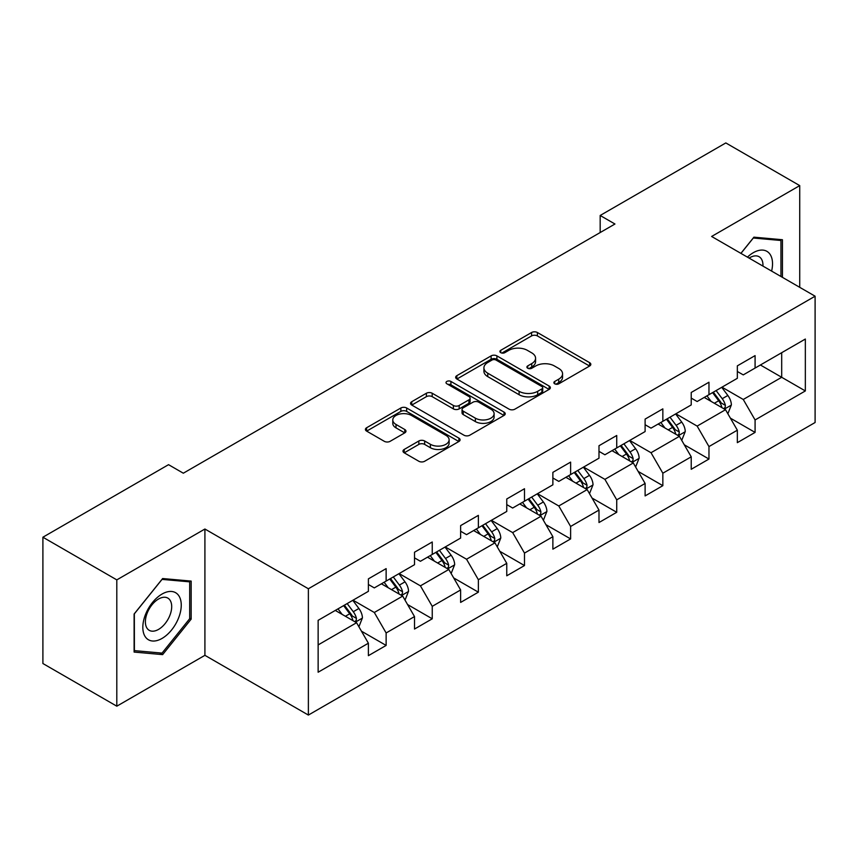 <?xml version="1.0" encoding="UTF-8"?>
<svg xmlns="http://www.w3.org/2000/svg" width="858" height="858" viewBox="0 0 858 858"><rect width="100%" height="100%" fill="white"/><g stroke="black" fill="none" stroke-linecap="round" stroke-linejoin="round"><path stroke-width="1.29" d="M554.729 383.816A2.874 1.662 0 0 0 558.794 383.816L589.628 366.012A4.108 2.37 0 0 0 590.83 364.339A4.108 2.37 0 0 0 589.628 362.666L537.387 332.507A4.108 2.37 0 0 0 531.585 332.507L500.75 350.311A2.874 1.662 0 0 0 499.914 351.48A2.874 1.662 0 0 0 500.75 352.659A2.874 1.662 0 0 0 504.815 352.659L508.805 350.354A13.127 7.583 0 0 1 527.38 350.354L531.735 352.863A13.127 7.583 0 0 1 535.574 358.226A13.127 7.583 0 0 1 531.735 363.588L527.745 365.894A2.874 1.662 0 0 0 526.898 367.063A2.874 1.662 0 0 0 527.745 368.232A2.874 1.662 0 0 0 531.799 368.232L535.789 365.937A13.127 7.583 0 0 1 554.365 365.937L558.719 368.447A13.127 7.583 0 0 1 562.569 373.809A13.127 7.583 0 0 1 558.719 379.172L554.729 381.467A2.874 1.662 0 0 0 553.882 382.647A2.874 1.662 0 0 0 554.729 383.816L554.729 381.467M404.193 449.453A4.108 2.37 0 0 0 402.992 451.126A4.108 2.37 0 0 0 404.193 452.799L418.843 461.261A4.108 2.37 0 0 0 424.656 461.261L458.891 441.495A4.108 2.37 0 0 0 460.092 439.822A4.108 2.37 0 0 0 458.891 438.138L406.66 407.99A4.108 2.37 0 0 0 400.858 407.99L366.613 427.756A4.108 2.37 0 0 0 365.411 429.429A4.108 2.37 0 0 0 366.613 431.102L384.32 441.323A4.108 2.37 0 0 0 390.122 441.323L404.772 432.861A4.108 2.37 0 0 0 405.973 431.188A4.108 2.37 0 0 0 404.772 429.515L395.999 424.442A10.982 6.338 0 0 1 392.782 419.959A10.982 6.338 0 0 1 399.56 414.103A10.982 6.338 0 0 1 411.518 415.486L445.913 435.338A10.982 6.338 0 0 1 449.12 439.822A10.982 6.338 0 0 1 442.342 445.677A10.982 6.338 0 0 1 430.384 444.294L424.656 440.991A4.108 2.37 0 0 0 418.843 440.991L404.193 449.453L404.193 452.799M204.912 529.021L116.806 579.879L42.9 537.215L42.9 663.524L116.806 706.188L204.912 655.33L308.376 715.068L308.376 588.76L204.912 529.021L204.912 655.33M799.731 287.333L799.731 185.607L711.625 236.465L815.1 296.203L308.376 588.76M799.731 185.607L725.814 142.932L600.171 215.476L600.171 232.539M42.9 537.215L168.543 464.671L183.322 473.208L614.95 224.013L600.171 215.476M509.094 409.159A4.108 2.37 0 0 0 514.897 409.159L549.141 389.393A4.108 2.37 0 0 0 550.343 387.709A4.108 2.37 0 0 0 549.141 386.036L496.911 355.877A4.108 2.37 0 0 0 491.108 355.877L456.864 375.654A4.108 2.37 0 0 0 455.662 377.327A4.108 2.37 0 0 0 456.864 379L509.094 409.159M448.005 384.438A2.874 1.662 0 0 1 450.911 384.845L450.911 381.435L504.021 412.087A4.108 2.37 0 0 1 505.223 413.76A4.108 2.37 0 0 1 504.021 415.444L469.776 435.21A4.108 2.37 0 0 1 463.974 435.21L411.743 405.051L411.743 401.705A4.108 2.37 0 0 0 410.542 403.378A4.108 2.37 0 0 0 411.743 405.051M411.743 401.705L426.394 393.243A4.108 2.37 0 0 1 432.196 393.243L453.378 405.469A4.108 2.37 0 0 0 459.18 405.469L468.908 399.86A4.108 2.37 0 0 0 470.109 398.187A4.108 2.37 0 0 0 468.908 396.503L446.846 383.773A2.874 1.662 0 0 1 446.01 382.604A2.874 1.662 0 0 1 447.779 381.07A2.874 1.662 0 0 1 450.911 381.435M308.376 715.068L815.1 422.511L815.1 296.203M361.443 631.177L386.132 645.43L386.132 632.968L414.511 616.58L414.511 629.043L432.25 618.8L432.25 606.338L460.628 589.95L460.628 602.413L478.367 592.17L478.367 579.718L506.756 563.331L506.756 575.793L524.495 565.551L524.495 553.088L552.874 536.7L552.874 549.163L570.613 538.921L570.613 526.458L598.991 510.07L598.991 522.533L616.73 512.29L616.73 499.839L645.109 483.451L645.109 495.913L662.848 485.671L662.848 473.208L691.226 456.821L691.226 469.283L708.965 459.041L708.965 446.578L737.344 430.19L737.344 442.653L755.083 432.411L755.083 419.959L805.34 390.937L805.34 339.049L781.692 352.702L781.692 377.284L805.34 390.937M386.132 645.43L368.393 655.673L368.393 643.21L318.136 672.222L318.136 620.334L368.393 591.323L368.393 578.86L386.132 568.618L386.132 581.08L414.511 564.693L414.511 552.23L432.25 541.988L432.25 554.45L460.628 538.063L460.628 525.611L478.367 515.368L478.367 527.82L506.756 511.443L506.756 498.981L524.495 488.738L524.495 501.201L552.874 484.813L552.874 472.35L570.613 462.108L570.613 474.571L598.991 458.183L598.991 445.731L616.73 435.489L616.73 447.94L645.109 431.563L645.109 419.101L662.848 408.858L662.848 421.321L691.226 404.933L691.226 392.471L708.965 382.228L708.965 394.691L737.344 378.303L737.344 365.851L755.083 355.609L755.083 368.061L805.34 339.049M381.402 583.805L402.692 596.095L374.303 612.483L353.024 600.192M368.393 584.491L374.303 587.902L386.132 581.08M374.303 612.483L386.132 632.968M402.692 596.095L414.511 616.58M427.52 557.185L448.809 569.476L420.431 585.853L399.142 573.573M414.511 557.861L420.431 561.282L432.25 554.45M420.431 585.853L432.25 606.338M448.809 569.476L460.628 589.95M473.637 530.555L494.927 542.846L466.548 559.234L445.259 546.943M460.628 531.241L466.548 534.652L478.367 527.82M466.548 559.234L478.367 579.718M494.927 542.846L506.756 563.331M519.755 503.925L541.044 516.216L512.666 532.604L491.377 520.313M506.756 504.611L512.666 508.022L524.495 501.201M512.666 532.604L524.495 553.088M541.044 516.216L552.874 536.7M565.883 477.305L587.162 489.596L558.783 505.973L537.494 493.693M552.874 477.981L558.783 481.402L570.613 474.571M558.783 505.973L570.613 526.458M587.162 489.596L598.991 510.07M612.001 450.675L633.279 462.966L604.901 479.354L583.612 467.063M598.991 451.362L604.901 454.772L616.73 447.94M604.901 479.354L616.73 499.839M633.279 462.966L645.109 483.451M658.118 424.045L679.407 436.336L651.018 452.724L629.74 440.433M645.109 424.731L651.018 428.142L662.848 421.321M651.018 452.724L662.848 473.208M679.407 436.336L691.226 456.821M704.236 397.426L725.525 409.716L697.146 426.094L675.857 413.813M691.226 398.101L697.146 401.523L708.965 394.691M697.146 426.094L708.965 446.578M725.525 409.716L737.344 430.19M760.403 364.993L781.692 377.284L743.264 399.474L721.975 387.183M737.344 371.482L743.264 374.892L755.083 368.061M743.264 399.474L755.083 419.959M116.806 579.879L116.806 706.188M318.136 644.916L356.574 622.726L335.285 610.435M356.574 622.726L368.393 643.21M730.405 418.157L755.083 432.411M684.276 444.787L708.965 459.041M638.159 471.417L662.848 485.671M592.041 498.048L616.73 512.29M545.924 524.667L570.613 538.921M499.806 551.297L524.495 565.551M453.689 577.927L478.367 592.17M407.571 604.547L432.25 618.8M782.432 277.349L782.432 239.725L753.903 237.173L740.894 253.367M134.105 652.069L162.634 654.622L191.162 619.133L191.162 581.091L162.634 578.539L134.105 614.028L134.105 652.069M189.682 618.275L191.162 619.133M159.62 652.884L162.634 654.622M555.877 384.223L558.719 382.582A13.127 7.583 0 0 0 562.569 377.22L562.569 373.809M535.574 358.226L535.574 361.636A13.127 7.583 0 0 1 531.735 366.999L528.893 368.64M589.564 366.044L537.387 335.918A4.108 2.37 0 0 0 531.585 335.918L501.898 353.056M549.088 389.425L496.911 359.298A4.108 2.37 0 0 0 491.108 359.298L456.917 379.032M541.891 388.889A2.874 1.662 0 0 0 542.728 387.709A2.874 1.662 0 0 0 541.891 386.54L496.042 360.07A2.874 1.662 0 0 0 491.977 360.07L487.773 362.494A13.127 7.583 0 0 0 483.923 367.857A13.127 7.583 0 0 0 487.773 373.219L519.111 391.312A13.127 7.583 0 0 0 537.676 391.312L541.891 388.889L541.891 392.299A2.874 1.662 0 0 0 542.728 391.13L542.728 387.709M483.923 367.857L483.923 371.278A13.127 7.583 0 0 0 487.773 376.63L487.773 373.219M541.891 392.299L537.676 394.734A13.127 7.583 0 0 1 519.111 394.734L487.773 376.63M411.797 405.083L426.394 396.653L426.394 393.243M470.109 398.187L470.109 401.598A4.108 2.37 0 0 1 468.908 403.271L459.18 408.891A4.108 2.37 0 0 1 453.378 408.891L432.196 396.653A4.108 2.37 0 0 0 426.394 396.653M450.911 384.845L503.968 415.476M475.364 418.168A10.982 6.338 0 0 0 487.323 419.541A10.982 6.338 0 0 0 494.101 413.685A10.982 6.338 0 0 0 490.883 409.202L478.775 402.209A4.108 2.37 0 0 0 472.973 402.209L463.245 407.818A4.108 2.37 0 0 0 462.044 409.491A4.108 2.37 0 0 0 463.245 411.164L475.364 418.168L475.364 421.578A10.982 6.338 0 0 0 487.323 422.951A10.982 6.338 0 0 0 494.101 417.095L494.101 413.685M462.044 409.491L462.044 412.902A4.108 2.37 0 0 0 463.245 414.586L463.245 411.164M475.364 421.578L463.245 414.586M449.12 439.822L449.12 443.232A10.982 6.338 0 0 1 442.342 449.088A10.982 6.338 0 0 1 430.384 447.715L424.656 444.401A4.108 2.37 0 0 0 418.843 444.401L404.247 452.831M392.782 419.959L392.782 423.38A10.982 6.338 0 0 0 395.999 427.863L395.999 424.442M404.719 432.893L395.999 427.863M458.837 441.527L406.66 411.4A4.108 2.37 0 0 0 400.858 411.4L366.666 431.134M727.863 413.76L731.37 404.901A11.079 6.392 -120 0 0 727.841 395.463L721.739 387.323M711.1 401.383L706.96 395.849M723.809 408.719L725.149 407.303L725.396 405.373A11.079 6.392 -120 0 0 722.221 398.713L716.119 390.562M713.341 392.16L720.109 401.201A5.641 3.26 60 0 1 721.138 402.917L725.396 405.373M712.569 392.61L718.672 400.761A11.079 6.392 60 0 1 721.846 407.421M779.118 239.425L780.952 240.487L780.952 276.49M740.947 253.4L753.313 238.02L780.952 240.487M771.61 271.096A27.177 15.691 120 0 0 766.902 251.34A27.177 15.691 120 0 0 747.436 257.143M762.944 266.098A18.608 10.746 120 0 0 759.115 256.735A18.608 10.746 120 0 0 749.098 258.097M162.044 638.427A27.177 15.691 120 0 0 181.252 605.147A27.177 15.691 120 0 0 162.044 594.047A27.177 15.691 120 0 0 142.825 627.337A27.177 15.691 120 0 0 162.044 638.427M158.537 629.407A18.608 10.746 120 0 0 170.699 613.02A18.608 10.746 120 0 0 167.846 598.112A18.608 10.746 120 0 0 158.537 599.023A18.608 10.746 120 0 0 146.386 615.422A18.608 10.746 120 0 0 149.238 630.33A18.608 10.746 120 0 0 158.537 629.407M134.395 613.77L162.044 579.386L189.682 581.853L189.682 618.704L162.044 653.099L134.395 650.632L134.341 613.738M187.848 580.791L189.682 581.853M681.735 440.39L685.252 431.52A11.079 6.392 -120 0 0 681.724 422.093L675.621 413.942M664.982 428.013L660.832 422.479M677.691 435.349L679.032 433.934L679.279 432.003A11.079 6.392 -120 0 0 676.104 425.332L670.001 417.192M667.224 418.79L673.991 427.831A5.641 3.26 60 0 1 675.021 429.547L679.279 432.003M666.452 419.24L672.554 427.381A11.079 6.392 60 0 1 675.729 434.051M635.617 467.009L639.135 458.151A11.079 6.392 -120 0 0 635.596 448.713L629.504 440.572M618.865 454.643L614.714 449.109M631.574 461.979L632.914 460.553L633.15 458.622A11.079 6.392 -120 0 0 629.986 451.962L623.884 443.811M621.106 445.42L627.874 454.45A5.641 3.26 60 0 1 628.903 456.166L633.15 458.622M620.334 445.86L626.437 454.011A11.079 6.392 60 0 1 629.611 460.671M589.5 493.64L593.017 484.781A11.079 6.392 -120 0 0 589.478 475.343L583.376 467.202M572.747 481.263L568.597 475.729M585.446 488.599L586.797 487.183L587.033 485.253A11.079 6.392 -120 0 0 583.869 478.592L577.766 470.441M574.989 472.039L581.756 481.081A5.641 3.26 60 0 1 582.786 482.797L587.033 485.253M574.216 472.49L580.319 480.641A11.079 6.392 60 0 1 583.494 487.301M543.382 520.27L546.9 511.411A11.079 6.392 -120 0 0 543.361 501.973L537.258 493.822M526.619 507.893L522.479 502.359M539.328 515.229L540.679 513.813L540.915 511.883A11.079 6.392 -120 0 0 537.741 505.212L531.649 497.072M528.871 498.67L535.639 507.711A5.641 3.26 60 0 1 536.658 509.427L540.915 511.883M528.099 499.12L534.202 507.26A11.079 6.392 60 0 1 537.365 513.931M497.265 546.889L500.782 538.03A11.079 6.392 -120 0 0 497.243 528.603L491.141 520.452M480.501 534.523L476.362 528.989M493.211 541.859L494.551 540.433L494.798 538.502A11.079 6.392 -120 0 0 491.623 531.842L485.521 523.691M482.754 525.3L489.521 534.33A5.641 3.26 60 0 1 490.54 536.046L494.798 538.502M481.981 525.74L488.084 533.89A11.079 6.392 60 0 1 491.248 540.551M451.147 573.519L454.665 564.661A11.079 6.392 -120 0 0 451.126 555.223L445.023 547.082M434.384 561.143L430.244 555.609M447.093 568.479L448.434 567.063L448.68 565.132A11.079 6.392 -120 0 0 445.506 558.472L439.403 550.321M436.625 551.93L443.404 560.96A5.641 3.26 60 0 1 444.423 562.676L448.68 565.132M435.853 552.37L441.956 560.521A11.079 6.392 60 0 1 445.13 567.181M405.019 600.15L408.537 591.291A11.079 6.392 -120 0 0 405.008 581.853L398.906 573.702M388.266 587.773L384.127 582.239M400.976 595.109L402.316 593.693L402.563 591.763A11.079 6.392 -120 0 0 399.388 585.092L393.286 576.951M390.508 578.549L397.275 587.591A5.641 3.26 60 0 1 398.305 589.307L402.563 591.763M389.736 579L395.838 587.14A11.079 6.392 60 0 1 399.013 593.811M358.901 626.769L362.419 617.91A11.079 6.392 -120 0 0 358.891 608.483L352.788 600.332M342.149 614.403L337.998 608.869M354.858 621.739L356.199 620.313L356.445 618.382A11.079 6.392 -120 0 0 353.271 611.722L347.168 603.571M344.39 605.18L351.158 614.21A5.641 3.26 60 0 1 352.188 615.926L356.445 618.382M343.618 605.619L349.721 613.77A11.079 6.392 60 0 1 352.895 620.431M558.719 382.582L558.719 379.172M527.745 368.232L527.745 365.894M531.735 366.999L531.735 363.588M500.75 352.659L500.75 350.311M531.585 335.918L531.585 332.507M537.387 335.918L537.387 332.507M589.628 366.012L589.628 362.666M456.864 379L456.864 375.654M491.108 359.298L491.108 355.877M496.911 359.298L496.911 355.877M549.141 389.393L549.141 386.036M519.111 394.734L519.111 391.312M537.676 394.734L537.676 391.312M432.196 396.653L432.196 393.243M453.378 408.891L453.378 405.469M459.18 408.891L459.18 405.469M468.908 403.271L468.908 399.86M504.021 415.444L504.021 412.087M418.843 444.401L418.843 440.991M424.656 444.401L424.656 440.991M430.384 447.715L430.384 444.294M404.772 432.861L404.772 429.515M366.613 431.102L366.613 427.756M400.858 411.4L400.858 407.99M406.66 411.4L406.66 407.99M458.891 441.495L458.891 438.138M724.431 409.084L731.306 405.115M722.221 398.713L727.841 395.463M714.339 403.26L718.672 400.761M678.313 435.703L685.188 431.735M676.104 425.332L681.724 422.093M668.221 429.879L672.554 427.381M632.185 462.333L639.06 458.365M629.986 451.962L635.596 448.713M622.104 456.51L626.437 454.011M586.068 488.963L592.942 484.995M583.869 478.592L589.478 475.343M575.986 483.14L580.319 480.641M539.95 515.583L546.825 511.615M537.741 505.212L543.361 501.973M529.869 509.759L534.202 507.26M493.833 542.213L500.707 538.245M491.623 531.842L497.243 528.603M483.74 536.389L488.084 533.89M447.715 568.843L454.59 564.875M445.506 558.472L451.126 555.223M437.623 563.02L441.956 560.521M401.598 595.463L408.472 591.494M399.388 585.092L405.008 581.853M391.505 589.639L395.838 587.14M355.48 622.093L362.344 618.125M353.271 611.722L358.891 608.483M345.388 616.269L349.721 613.77"/></g></svg>
